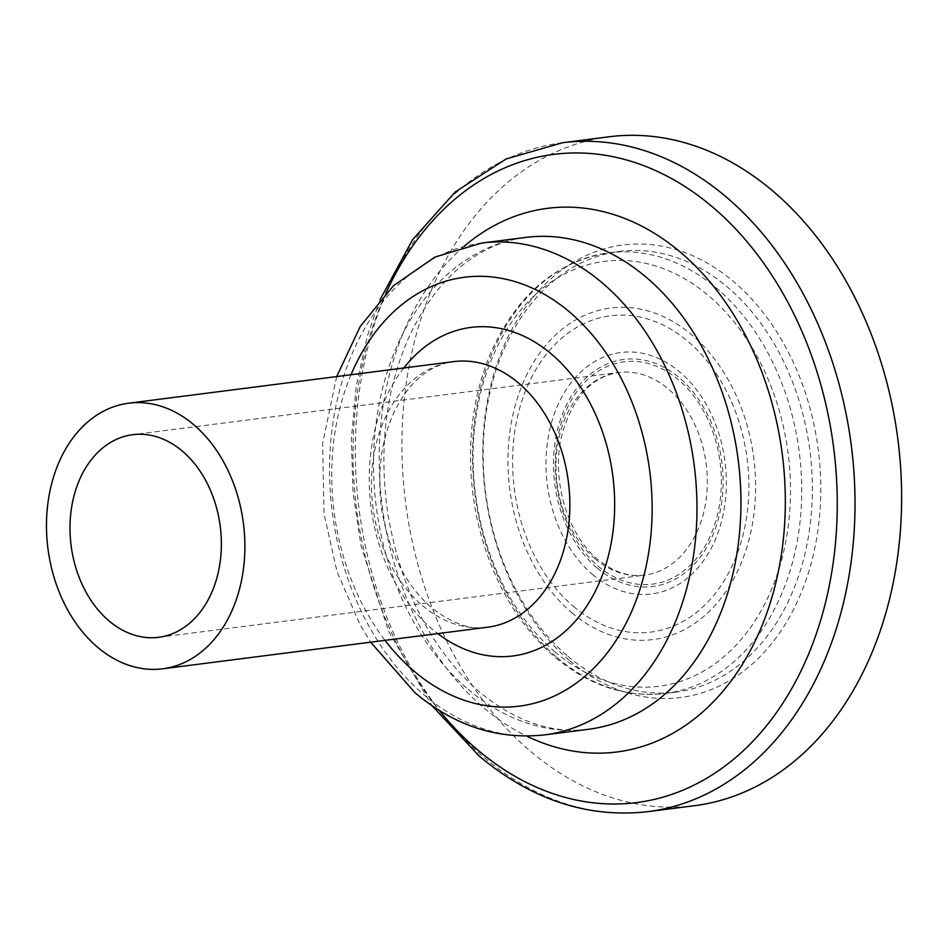 <?xml version="1.0" encoding="UTF-8"?>
<svg xmlns="http://www.w3.org/2000/svg" width="949" height="949" viewBox="0 0 949 949"><rect width="100%" height="100%" fill="white"/><g stroke="black" fill="none" stroke-linecap="round" stroke-linejoin="round"><path stroke-width="0.71" stroke-dasharray="4.75 3.56" d="M567.905 656.305A222.137 163.501 -97.3 0 0 675.961 692.094A222.137 163.501 -97.3 0 0 809.948 451A222.137 163.501 -97.3 0 0 619.578 251.414A222.137 163.501 -97.3 0 0 485.449 417.975A222.137 163.501 -97.3 0 0 567.905 656.305M569.768 660.729A228.092 167.878 -97.3 0 0 820.766 485.129A228.092 167.878 -97.3 0 0 564.774 267.867A228.092 167.878 -97.3 0 0 569.768 660.729M608.973 136.786A337.18 248.175 -97.3 0 0 405.389 389.624A337.18 248.175 -97.3 0 0 530.55 751.359A337.18 248.175 -97.3 0 0 694.561 805.689M594.916 558.676A102.148 75.185 -97.3 0 0 644.608 575.141A102.148 75.185 -97.3 0 0 706.21 464.275A102.148 75.185 -97.3 0 0 618.677 372.494A102.148 75.185 -97.3 0 0 557.004 449.091A102.148 75.185 -97.3 0 0 594.916 558.676M598.012 566.067A112.065 82.48 -97.3 0 0 721.335 479.791A112.065 82.48 -97.3 0 0 595.557 373.04A112.065 82.48 -97.3 0 0 598.012 566.067M597.158 568.048A114.449 84.247 -97.3 0 0 723.102 479.933A114.449 84.247 -97.3 0 0 594.643 370.917A114.449 84.247 -97.3 0 0 597.158 568.048M592.425 574.347A121.709 89.586 -97.3 0 0 726.365 480.645A121.709 89.586 -97.3 0 0 589.756 364.713A121.709 89.586 -97.3 0 0 592.425 574.347M573.421 606.387A159.444 117.356 -97.3 0 0 748.88 483.634A159.444 117.356 -97.3 0 0 569.934 331.77A159.444 117.356 -97.3 0 0 573.421 606.387M571.701 612.639A167.131 123.014 -97.3 0 0 755.618 483.978A167.131 123.014 -97.3 0 0 568.048 324.783A167.131 123.014 -97.3 0 0 571.701 612.639M554.785 651.749A214.213 157.664 -97.3 0 0 790.493 486.837A214.213 157.664 -97.3 0 0 550.088 282.802A214.213 157.664 -97.3 0 0 554.785 651.749M557.253 657.669A222.137 163.501 -97.3 0 0 665.308 693.458A222.137 163.501 -97.3 0 0 799.295 452.341A222.137 163.501 -97.3 0 0 608.902 252.778A222.137 163.501 -97.3 0 0 474.797 419.363A222.137 163.501 -97.3 0 0 557.253 657.669M562.366 142.753A337.18 248.175 -97.3 0 0 358.781 395.591A337.18 248.175 -97.3 0 0 483.931 757.326A337.18 248.175 -97.3 0 0 647.942 811.656M385.899 293.205A326.741 240.488 -97.3 0 0 439.292 710.481M464.037 246.42A274.024 201.686 -97.3 0 0 483.741 707.788A274.024 201.686 -97.3 0 0 526.695 736.092M468.094 689.306A247.926 182.481 -97.3 0 0 588.7 729.259C552.199 734.063 515.805 721.643 479.506 692.023C431.593 650.089 401.012 590.563 387.761 513.409C378.698 448.972 385.614 390.549 408.509 338.152C425.282 301.663 446.896 274.712 473.373 257.298C490.111 246.337 507.573 239.706 525.758 237.416A247.926 182.481 -97.3 0 0 376.065 423.337A247.926 182.481 -97.3 0 0 468.094 689.306M481.795 243.039A247.926 182.481 -97.3 0 0 332.103 428.948A247.926 182.481 -97.3 0 0 424.132 694.929A247.926 182.481 -97.3 0 0 544.726 734.882M351.023 374.748A216.194 159.124 -97.3 0 0 385.009 640.338M403.788 367.998A165.612 121.899 -97.3 0 0 432.412 629.282A165.612 121.899 -97.3 0 0 437.762 633.588M422.507 605.64A133.88 98.542 -97.3 0 0 487.632 627.218C471.273 630.373 452.614 623.908 431.641 607.811C405.508 585.047 388.829 552.045 381.605 508.806C376.931 472.804 381.071 440.656 394.049 412.388C403.195 393.515 414.428 379.837 427.762 371.332C436.16 365.946 444.796 362.708 453.646 361.616A133.88 98.542 -97.3 0 0 372.815 462.021A133.88 98.542 -97.3 0 0 422.507 605.64M158.637 637.313L644.608 575.141C628.653 577.146 613.042 571.891 597.775 559.352C566.624 534.275 550.183 476.576 562.579 432.376C573.445 396.587 592.14 376.634 618.677 372.494L132.718 434.678M675.961 692.094L665.308 693.458C626.103 697.871 589.317 685.759 554.975 657.123C515.959 622.983 489.933 576.624 476.908 518.035C465.117 459.352 469.589 404.618 490.313 353.835C516.458 294.997 555.984 261.307 608.926 252.766L619.578 251.414M380.146 299.516L367.358 335.97L356.207 386.314L351.379 438.972L353.016 492.578L361.047 545.794L388.663 631.417L432.127 705.831M336.67 376.587L322.624 443.444L324.036 513.895L336.99 571.559L359.979 624.584L370.656 642.176"/><path stroke-width="1.42" d="M108.957 620.848A102.148 75.185 -97.3 0 0 158.637 637.313A102.148 75.185 -97.3 0 0 220.251 526.458A102.148 75.185 -97.3 0 0 132.718 434.678A102.148 75.185 -97.3 0 0 71.045 511.262A102.148 75.185 -97.3 0 0 108.957 620.848M432.127 705.831L479.375 756.234C531.665 799.888 587.858 818.37 647.942 811.656L694.561 805.689A337.18 248.175 -97.3 0 0 897.932 439.743A337.18 248.175 -97.3 0 0 608.973 136.786L562.366 142.753L506.042 158.993L455.235 191.959L412.59 239.67L380.146 299.516M97.545 647.218A133.88 98.542 -97.3 0 0 162.67 668.796A133.88 98.542 -97.3 0 0 243.418 523.492A133.88 98.542 -97.3 0 0 128.684 403.195A133.88 98.542 -97.3 0 0 47.853 503.587A133.88 98.542 -97.3 0 0 97.545 647.218M647.942 811.656A337.18 248.175 -97.3 0 0 851.324 445.71A337.18 248.175 -97.3 0 0 562.366 142.753M439.292 710.481A326.741 240.488 -97.3 0 0 477.679 749.935A326.741 240.488 -97.3 0 0 806.045 660.053A326.741 240.488 -97.3 0 0 715.522 209.551A326.741 240.488 -97.3 0 0 385.899 293.205M526.695 736.092A274.024 201.686 -97.3 0 0 782.32 454.535A274.024 201.686 -97.3 0 0 464.037 246.42M370.656 642.176L414.998 692.758C454.5 725.89 497.739 739.935 544.726 734.882L588.688 729.259A247.926 182.481 -97.3 0 0 738.227 460.158A247.926 182.481 -97.3 0 0 525.734 237.416L481.795 243.039L434.903 257.072L393.562 285.637L360.288 326.385L336.67 376.587M544.726 734.882A247.926 182.481 -97.3 0 0 694.265 465.805A247.926 182.481 -97.3 0 0 481.795 243.039M385.009 640.338A216.194 159.124 -97.3 0 0 414.227 671.299A216.194 159.124 -97.3 0 0 632.319 609.934A216.194 159.124 -97.3 0 0 568.653 311.236A216.194 159.124 -97.3 0 0 351.023 374.748M437.762 633.588A165.612 121.899 -97.3 0 0 595.842 590.159A165.612 121.899 -97.3 0 0 567.704 370.229A165.612 121.899 -97.3 0 0 403.788 367.998M162.67 668.796L487.632 627.218A133.88 98.542 -97.3 0 0 568.38 481.902A133.88 98.542 -97.3 0 0 453.634 361.616L128.684 403.195"/></g></svg>
